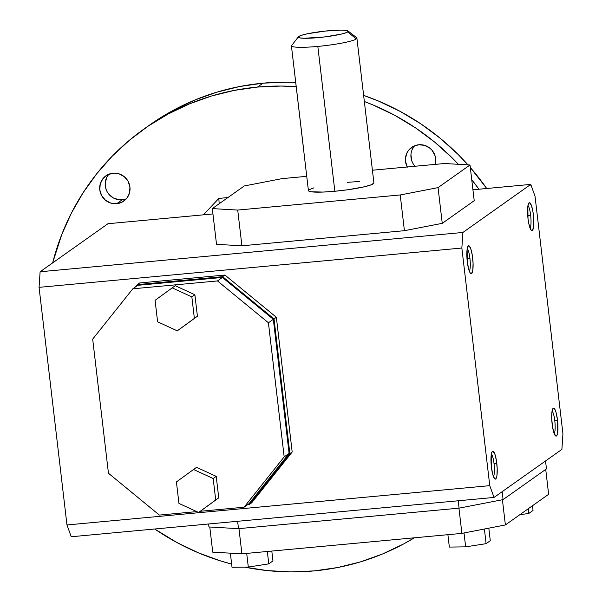 <?xml version="1.0" encoding="UTF-8"?>
<svg xmlns="http://www.w3.org/2000/svg" width="602" height="602" viewBox="0 0 602 602"><rect width="100%" height="100%" fill="white"/><g stroke="black" fill="none" stroke-linecap="round" stroke-linejoin="round"><path stroke-width="0.9" d="M313.898 187.832L309.029 189.773L308.42 190.593L309.059 191.263L310.941 191.76L323.033 192.068L334.847 191.263L317.826 46.414A32.967 3.793 -6.7 0 0 356.279 38.949A32.967 3.793 -6.7 0 0 356.625 37.685L347.986 30.95A25.126 2.89 173.3 0 1 347.723 31.921L356.279 38.949A32.967 3.793 173.3 0 1 317.826 46.414L334.847 191.263A32.967 3.793 -6.7 0 0 373.91 182.94L356.896 38.092A32.967 3.793 173.3 0 1 356.279 38.949L347.723 31.921A25.126 2.89 173.3 0 1 320.076 37.444A25.126 2.89 173.3 0 1 298.329 36.91L291.413 45.827L303.257 146.301M373.91 182.985L371.449 184.731L364.368 186.793L347.625 189.78L334.847 191.263A32.967 3.793 -6.7 0 1 308.42 190.631L291.413 45.827A32.967 3.793 -6.7 0 0 317.826 46.414A32.967 3.793 173.3 0 1 291.413 45.827L298.329 36.91L299.623 36A25.126 2.89 173.3 0 1 325.72 31.018A25.126 2.89 173.3 0 1 347.986 30.95M530.663 215.32A11.694 2.393 84.7 0 0 527.962 205.575A11.694 2.393 -95.3 0 1 530.663 215.32A11.694 2.393 -95.3 0 1 530.061 228.135A11.694 2.393 84.7 0 0 530.663 215.32L527.721 215.591L530.663 215.32M528.007 218.601A14.034 2.875 -95.3 0 1 528.827 203.085A14.034 2.875 -95.3 0 1 533.387 214.794A14.034 2.875 -95.3 0 1 531.37 230.415A14.034 2.875 -95.3 0 1 528.007 218.601L527.849 206.245L528.579 203.491L529.625 202.746L531.453 205.56L533.018 212.13L533.808 220.234L533.545 227.15L532.326 230.543L531.769 230.649L530.558 229.264L528.834 223.756L528.007 218.601M469.921 258.341A11.694 2.393 -95.3 0 1 469.319 271.156A11.694 2.393 84.7 0 0 469.921 258.341A11.694 2.393 84.7 0 0 467.227 248.588A11.694 2.393 -95.3 0 1 469.921 258.341L466.986 258.612L469.921 258.341M554.194 433.575A11.694 2.393 84.7 0 0 554.796 420.76L557.52 420.226A14.034 2.875 -95.3 0 1 555.503 435.856A14.034 2.875 -95.3 0 1 552.139 424.041A14.034 2.875 -95.3 0 1 552.96 408.525A14.034 2.875 -95.3 0 1 557.52 420.226L554.796 420.76A11.694 2.393 -95.3 0 1 554.194 433.575M493.452 476.588A11.694 2.393 84.7 0 0 494.054 463.773L496.785 463.247A14.034 2.875 -95.3 0 1 494.769 478.868A14.034 2.875 -95.3 0 1 491.405 467.054A14.034 2.875 -95.3 0 1 492.225 451.545A14.034 2.875 -95.3 0 1 496.785 463.247L494.054 463.773A11.694 2.393 -95.3 0 1 493.452 476.588M491.36 454.028A11.694 2.393 -95.3 0 1 494.054 463.773A11.694 2.393 84.7 0 0 491.36 454.028M552.094 411.008A11.694 2.393 -95.3 0 1 554.796 420.76A11.694 2.393 84.7 0 0 552.094 411.008M467.272 261.622A14.034 2.875 -95.3 0 1 468.093 246.105A14.034 2.875 -95.3 0 1 472.653 257.806A14.034 2.875 -95.3 0 1 470.636 273.436A14.034 2.875 -95.3 0 1 467.272 261.622L467.114 249.258L467.844 246.504L468.89 245.767L470.711 248.573L472.284 255.143L473.067 263.255L472.811 270.17L471.584 273.556L470.433 273.233L469.816 272.285L468.627 268.989L467.272 261.622M530.61 184.453L530.693 185.198L530.603 184.46M414.62 145.774A15.464 15.035 -125.3 0 0 414.966 166.265L414.537 165.768M407.253 166.987A15.464 15.035 54.7 0 1 411.64 147.4A15.464 15.035 54.7 0 1 418.789 144.758L424.696 145.383L429.971 148.242L432.123 150.38L435.02 155.67L435.713 161.622L435.193 164.564M149.514 125.103L173.692 110.091L194.83 100.037L216.901 92.159L239.694 86.515L262.976 83.174A245.202 238.339 -125.3 0 0 149.672 124.99L144.179 128.881A245.202 238.339 54.7 0 1 257.483 87.064L262.976 83.174L286.537 82.158L295.71 82.399A245.202 238.339 -125.3 0 0 262.976 83.174L257.483 87.064L234.193 90.405L211.407 96.049L189.337 103.928L168.199 113.981L148.19 126.104L129.505 140.176L112.333 156.069L96.832 173.632L83.144 192.685L71.42 213.055L61.75 234.539L52.652 262.893A245.202 238.339 54.7 0 1 144.179 128.881M314.319 570.884A245.202 238.339 54.7 0 1 244.66 567.114L267.153 570.576L290.758 571.9L314.319 570.884L337.602 567.543L360.395 561.907L382.466 554.021L403.603 543.967L414.342 537.804A245.202 238.339 54.7 0 1 314.319 570.884M231.642 564.097A245.202 238.339 54.7 0 1 154.691 529L176.762 542.462L198.314 552.794L220.708 560.974L231.642 564.097M108.902 174.204A15.464 15.035 -125.3 0 0 106.945 191.361A15.464 15.035 -125.3 0 0 122.153 199.819L116.653 203.709A15.464 15.035 54.7 0 1 100.73 193.663A15.464 15.035 54.7 0 1 105.922 175.829A15.464 15.035 54.7 0 1 113.071 173.188A15.464 15.035 54.7 0 1 128.994 183.234A15.464 15.035 54.7 0 1 123.801 201.068A15.464 15.035 54.7 0 1 116.653 203.709L122.153 199.819L125.058 199.247M218.827 198.412L219.188 203.732L218.827 198.412L203.461 214.839L218.827 198.412L227.895 197.569L218.827 198.412M363.623 95.387L378.982 101.264L400.533 111.596L421.031 123.989L440.28 138.309L458.092 154.436L467.972 164.858A245.202 238.339 -125.3 0 0 363.623 95.387M470.305 167.506L486.717 188.494A245.202 238.339 -125.3 0 0 470.305 167.506M108.435 174.761L106.832 177.244L105.222 182.955L105.922 188.908L107.118 191.692L108.819 194.198L113.477 198.02L119.173 199.796L122.153 199.819A15.464 15.035 -125.3 0 0 126.322 198.803M414.153 146.331L412.551 148.814M410.94 154.526L411.64 160.478L412.837 163.262M478.966 189.216L471.742 179.712A245.202 238.339 54.7 0 1 478.966 189.216M458.4 164.308L452.599 158.334L434.787 142.207L415.538 127.88L395.04 115.486L373.488 105.154L364.345 101.512A245.202 238.339 54.7 0 1 458.4 164.308M296.207 86.635L281.044 86.048L257.483 87.064A245.202 238.339 54.7 0 1 296.207 86.635M116.653 203.709L110.753 203.085L105.47 200.233L101.625 195.582L99.789 189.848L100.248 183.903L102.934 178.651L107.442 174.889L113.071 173.188L118.978 173.812L124.253 176.664L128.106 181.315L129.934 187.049L129.475 192.994L126.789 198.246L122.289 202.009L116.653 203.709M407.343 167.153L405.507 161.419L405.447 158.416L407.05 152.705L408.653 150.222L413.16 146.459L418.789 144.758A15.464 15.035 54.7 0 1 435.246 164.384M249.378 504.446L247.761 504.596L249.378 504.446L251.689 502.805L249.378 504.446L289.863 453.652L292.181 452.012L276.356 317.284L274.038 318.925L289.863 453.652L249.378 504.446M135.503 286.891L137.324 284.611L139.641 282.97L224.93 275.039L222.62 276.679L274.038 318.925L276.356 317.284L224.93 275.039L276.356 317.284L292.181 452.012L289.863 453.652L274.038 318.925L222.62 276.679L224.93 275.039L139.641 282.97L137.324 284.611L222.62 276.679L137.324 284.611L135.503 286.891M40.108 271.773L39.062 287.342L66.972 524.959L71.239 536.758L494.031 497.448L489.765 485.648L461.854 248.032L462.9 232.462L40.108 271.773L39.062 287.342L461.854 248.032L39.062 287.342L66.972 524.959L489.765 485.648L66.972 524.959L71.239 536.758L494.031 497.448L561.892 449.385L494.031 497.448L489.765 485.648L461.854 248.032L462.9 232.462L530.761 184.4L535.027 196.199L562.938 433.816L561.892 449.385L562.938 433.816L535.027 196.199L530.761 184.4L462.9 232.462L40.108 271.773L107.969 223.718L212.95 213.951L107.969 223.718L40.108 271.773M209.782 527.006L212.732 552.154L241.921 553.84L238.956 528.624L241.921 553.84L461.9 533.387L505.379 524.944L502.422 499.743L505.379 524.944L548.64 494.302L545.721 469.417L548.64 494.302L505.379 524.944L461.9 533.387L458.935 508.163L461.9 533.387L241.921 553.84L212.732 552.154L209.782 527.006M488.816 528.165L490.284 540.709L488.816 528.165M92.685 339.122L132.801 288.81L137.715 285.325L132.801 288.81L92.685 339.122L108.443 473.232L159.38 515.086L196.749 511.61L159.38 515.086L108.443 473.232L92.685 339.122M213.183 478.515L193.543 469.485L176.416 481.939L178.945 503.422L198.585 512.46L215.712 500.006L213.183 478.515L193.543 469.485L176.416 481.939L178.945 503.422L198.585 512.46L218.744 497.854L201.625 510.308L218.744 497.854L215.712 500.006L213.183 478.515L216.223 476.363L218.744 497.854L216.223 476.363L213.183 478.515M251.689 502.805L292.181 452.012L251.689 502.805M503.084 499.615L546.466 468.883L545.532 460.966L546.466 468.883L503.084 499.615L502.151 491.699L503.084 499.615L459.085 508.148L458.22 500.781L459.085 508.148L503.084 499.615M238.497 528.661L459.085 508.148L238.497 528.661L237.632 521.287L238.497 528.661L208.962 526.961L208.616 523.988L208.962 526.961L238.497 528.661M232.018 567.287L230.363 553.178L232.018 567.287L248.31 567.061L268.785 563.871L272.954 560.913L271.803 551.063L272.954 560.913L268.785 563.871L267.326 551.477L268.785 563.871L248.31 567.061L246.707 553.396L248.31 567.061L232.018 567.287M519.677 514.823L528.857 513.393L533.033 510.436L532.477 505.748L533.033 510.436L528.857 513.393L528.308 508.705L528.857 513.393L519.677 514.823M449.348 547.083L465.647 546.849L486.115 543.666L490.284 540.709L486.115 543.666L484.392 529.023L486.115 543.666L465.647 546.849L464.014 532.973L465.647 546.849L449.348 547.083L447.896 534.689L449.348 547.083M157.611 321.799L155.083 300.315L172.202 287.861L191.85 296.899L194.371 318.383L177.251 330.837L157.611 321.799L155.083 300.315L172.202 287.861L191.85 296.899L194.882 294.747L197.411 316.231L180.291 328.684L177.251 330.837L157.611 321.799M474.21 200.699L470.011 164.978L438.053 187.613L442.252 223.342L474.21 200.699L442.252 223.342L438.053 187.613L400.217 194.958L237.715 210.068L212.318 208.601L216.517 244.329L241.914 245.797L237.715 210.068L212.318 208.601L244.277 185.965L282.112 178.621L306.742 176.333L282.112 178.621L244.277 185.965L212.318 208.601L216.517 244.329L241.914 245.797L404.416 230.686L400.217 194.958L237.715 210.068L241.914 245.797L404.416 230.686L442.252 223.342L404.416 230.686L400.217 194.958L438.053 187.613L470.011 164.978L474.21 200.699M200.24 511.286L244.066 507.215L284.174 456.895L268.424 322.785L217.488 280.931L132.801 288.81L217.488 280.931L222.401 277.447L137.715 285.325L222.401 277.447L217.488 280.931L268.424 322.785L284.174 456.895L244.066 507.215L248.98 503.731L289.095 453.411L284.174 456.895L289.095 453.411L273.338 319.301L268.424 322.785L273.338 319.301L222.401 277.447L273.338 319.301L289.095 453.411L248.98 503.731L244.066 507.215L200.24 511.286M175.242 285.709L194.882 294.747L175.242 285.709L172.202 287.861L175.242 285.709M196.576 467.333L216.223 476.363L196.576 467.333L193.543 469.485L196.576 467.333M372.412 170.223L444.615 163.511L470.011 164.978L444.615 163.511L372.412 170.223M359.296 181.511L347.482 182.308M472.924 189.78L530.761 184.4L472.924 189.78M194.882 294.747L191.85 296.899L194.371 318.383L197.411 316.231L194.882 294.747M197.411 316.231L177.251 330.837L197.411 316.231M491.405 467.054L491.247 454.698L491.977 451.944L493.023 451.199L494.844 454.013L496.417 460.583L497.199 468.687L496.943 475.603L495.724 478.996L494.566 478.673L492.76 474.429L491.405 467.054M557.52 420.226L557.678 432.59L556.948 435.344L555.902 436.089L554.081 433.274L552.508 426.705L551.725 418.593L551.981 411.685L553.208 408.291L553.765 408.186L554.976 409.563L556.165 412.859L557.52 420.226M298.329 36.91L301.542 35.277L307.577 33.75L325.072 31.086L341.575 30.1L346.511 30.454L348.197 31.327L346.391 32.598L341.364 34.096L324.756 36.925L304.025 38.28L299.518 37.851L298.329 36.91M530.761 185.175L530.678 184.43L530.753 185.183"/></g></svg>
